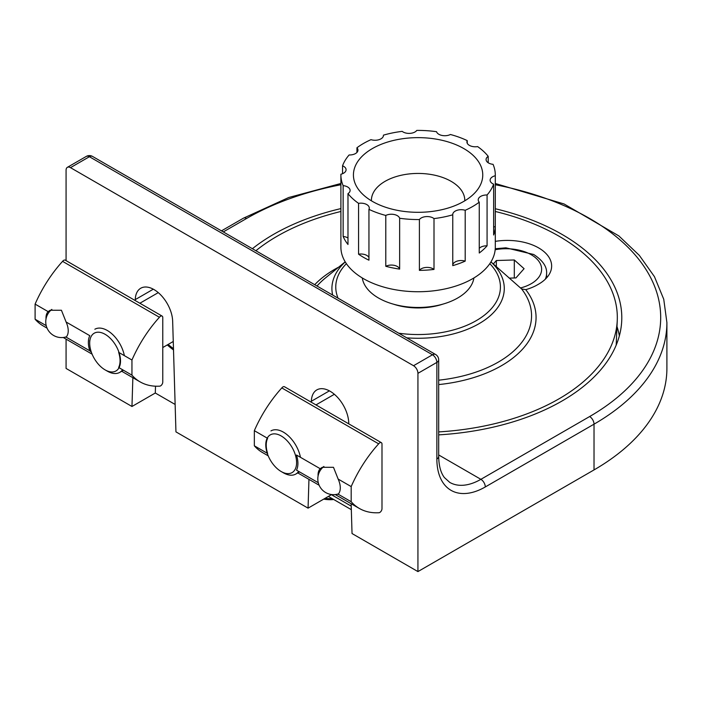 <?xml version="1.0" encoding="UTF-8"?>
<svg xmlns="http://www.w3.org/2000/svg" width="702" height="702" viewBox="0 0 702 702"><rect width="100%" height="100%" fill="white"/><g stroke="black" fill="none" stroke-linecap="round" stroke-linejoin="round"><path stroke-width="1.05" d="M173.508 349.921A51.36 29.651 60 0 1 167.287 344.928M252.395 248.719A204.028 117.796 180 0 1 340.9 208.591M495.296 208.748A204.028 117.796 180 0 1 621.735 320.612A204.028 117.796 180 0 1 438.689 434.871M616.997 326.553A202.72 117.041 180 0 1 619.357 335.854M495.296 183.485L564.075 203.966L618.874 235.925L639.338 255.388L654.448 276.658L663.75 299.263L666.9 322.595L666.9 368.348A248.806 143.647 180 0 1 594.024 469.919L417.936 571.586L417.936 373.332A6.221 3.598 60 0 0 413.531 365.716L70.481 167.646L89.408 156.721L432.467 354.782A6.221 3.598 60 0 1 436.863 362.407L417.936 373.332M70.481 167.646A6.221 3.598 60 0 0 67.366 167.339A6.221 3.598 60 0 0 66.076 170.191L66.076 260.635M66.076 339.136L66.076 368.436L131.967 406.484L132.862 377.694M175.131 404.457L155.3 393.015L131.967 406.484M351.149 503.72L352.035 533.538L417.936 571.586M351.228 506.124L331.397 494.682L308.064 508.151L308.95 479.361M135.232 300.561L135.267 299.614A26.457 15.277 60 0 1 140.733 288.241A26.457 15.277 60 0 1 160.819 295.015A26.457 15.277 60 0 1 172.657 321.2L175.948 431.87L308.064 508.151M311.319 402.228L311.355 401.272A26.457 15.277 60 0 1 316.821 389.908A26.457 15.277 60 0 1 336.907 396.683A26.457 15.277 60 0 1 348.745 422.867L348.78 423.85M155.3 393.015L155.511 386.197M495.296 241.365A44.358 25.614 180 0 1 551.64 266.023A44.358 25.614 180 0 1 538.074 284.459A44.358 25.614 180 0 1 525.754 289.654L521.604 288.934L491.444 262.329M340.9 211.477A199.219 115.023 0 0 0 277.22 236.179A199.219 115.023 0 0 0 255.888 250.737M438.689 431.914A199.219 115.023 0 0 0 617.26 320.358A199.219 115.023 0 0 0 495.296 211.477M325.008 498.367A24.903 14.373 0 0 0 332.178 498.613M323.71 499.122A20.604 11.89 0 0 0 333.722 499.508M496.349 266.628L496.349 260.521L493.322 263.961M514.303 277.974L514.303 259.977L496.349 260.521M509.222 278.132L515.926 277.922L524.087 268.682L514.303 259.977M464.785 200.816A46.692 26.957 0 0 0 451.114 181.335A46.692 26.957 0 0 0 399.894 175.57A46.692 26.957 0 0 0 371.411 200.816M463.82 148.578A64.663 37.338 0 0 0 381.423 144.226A64.663 37.338 0 0 0 359.064 190.224A64.663 37.338 0 0 0 418.094 212.311A64.663 37.338 0 0 0 477.123 190.224A64.663 37.338 0 0 0 463.82 148.578M436.547 131.704A77.202 44.568 0 0 0 416.786 130.414A8.406 4.853 0 0 1 409.977 133.371A8.406 4.853 0 0 1 402.193 131.362A77.202 44.568 0 0 0 383.432 135.153A8.406 4.853 0 0 1 383.441 135.416A8.406 4.853 0 0 1 370.989 139.663A77.202 44.568 0 0 0 356.932 147.78A8.406 4.853 0 0 1 357.967 150.123A8.406 4.853 0 0 1 349.122 154.966A77.202 44.568 0 0 0 342.55 165.795A8.406 4.853 180 0 1 346.077 169.744A8.406 4.853 180 0 1 340.909 174.228A77.202 44.568 0 0 0 340.9 174.982A77.202 44.568 0 0 0 343.138 185.626A8.406 4.853 180 0 1 350.105 190.409A8.406 4.853 180 0 1 347.981 193.638A77.202 44.568 0 0 0 358.564 203.352A8.406 4.853 180 0 1 369.27 208.02A8.406 4.853 180 0 1 368.945 209.354A77.202 44.568 0 0 0 385.784 215.453A8.406 4.853 180 0 1 394.138 214.505A8.406 4.853 180 0 1 399.649 218.261A77.202 44.568 0 0 0 419.401 219.542A8.406 4.853 180 0 1 426.219 216.593A8.406 4.853 180 0 1 434.003 218.594A77.202 44.568 0 0 0 452.764 214.803A8.406 4.853 0 0 1 452.746 214.54A8.406 4.853 0 0 1 465.198 210.293A77.202 44.568 0 0 0 479.255 202.176A8.406 4.853 0 0 1 478.22 199.842A8.406 4.853 0 0 1 487.074 194.989A77.202 44.568 0 0 0 493.638 184.161A8.406 4.853 0 0 1 490.119 180.212A8.406 4.853 0 0 1 495.287 175.737A77.202 44.568 0 0 0 495.296 174.982A77.202 44.568 0 0 0 493.058 164.329A8.406 4.853 0 0 1 486.082 159.547A8.406 4.853 0 0 1 488.206 156.327A77.202 44.568 0 0 0 477.632 146.604A8.406 4.853 0 0 1 466.918 141.936A8.406 4.853 0 0 1 467.242 140.611A77.202 44.568 0 0 0 450.412 134.503A8.406 4.853 0 0 1 442.049 135.451A8.406 4.853 0 0 1 436.547 131.704M383.432 135.67L383.432 135.153M467.242 143.269L467.242 140.611M340.9 174.982L340.9 247.165A77.202 44.568 0 0 0 418.094 291.734A77.202 44.568 0 0 0 495.296 247.165L495.296 174.982M488.206 162.767L488.206 156.327M493.638 184.161L493.638 234.994A77.202 44.568 0 0 0 495.287 226.562L495.287 175.737M479.255 202.176L479.255 253.01A77.202 44.568 0 0 0 487.074 245.823L487.074 194.989M452.764 214.803L452.764 265.637A77.202 44.568 0 0 0 465.198 261.126L465.198 210.293M434.003 269.428A8.406 4.853 0 0 0 426.219 267.427A8.406 4.853 0 0 0 419.401 270.375A77.202 44.568 0 0 0 434.003 269.428L434.003 218.594M419.401 270.375L419.401 219.542M399.649 269.094A8.406 4.853 0 0 0 394.138 265.338A8.406 4.853 0 0 0 385.784 266.286A77.202 44.568 0 0 0 399.649 269.094L399.649 218.261M385.784 266.286L385.784 215.453M368.945 257.52A8.406 4.853 0 0 0 358.564 254.185A77.202 44.568 0 0 0 368.945 260.188L368.945 209.354M358.564 254.185L358.564 203.352M347.981 238.022A8.406 4.853 0 0 0 343.138 236.46A77.202 44.568 0 0 0 347.981 244.471L347.981 193.638M343.138 236.46L343.138 185.626M342.55 173.701L342.55 165.795M356.932 152.457L356.932 147.78M362.276 277.948A56.028 32.353 0 0 0 418.094 307.467A56.028 32.353 0 0 0 473.911 277.948M393.401 304.159A49.807 28.756 0 0 0 442.795 304.159M495.287 226.562A8.406 4.853 0 0 0 493.638 227.097M465.198 261.126A8.406 4.853 0 0 0 452.764 265.119M487.074 245.823A8.406 4.853 0 0 0 479.255 248.332M89.689 343.181A21.788 12.583 60 0 1 105.098 334.292A21.788 12.583 60 0 1 120.507 360.977A21.788 12.583 60 0 1 105.098 369.875A21.788 12.583 60 0 1 89.689 343.181L89.689 340.645M94.849 329.247A24.903 14.373 60 0 1 111.96 333.898A24.903 14.373 60 0 1 124.359 355.642M122.578 369.735A24.903 14.373 60 0 1 119.752 372.376A24.903 14.373 60 0 1 107.301 371.139L105.098 369.875M173.473 348.622A49.807 28.756 60 0 1 168.173 344.419M265.777 444.849A21.788 12.583 60 0 1 281.186 435.951A21.788 12.583 60 0 1 296.595 462.644A21.788 12.583 60 0 1 281.186 471.533A21.788 12.583 60 0 1 265.777 444.849M270.937 430.905A24.903 14.373 60 0 1 288.048 435.556A24.903 14.373 60 0 1 300.447 457.309M298.666 471.402A24.903 14.373 60 0 1 295.84 474.043A24.903 14.373 60 0 1 283.389 472.806L281.186 471.533M254.335 430.677L267.637 438.355A22.411 12.943 -120 0 0 267.637 453.483L254.335 445.805L254.335 430.677A93.384 53.914 -60 0 1 281.809 387.925L378.659 443.839A3.115 1.799 -60 0 1 381.353 442.664A3.115 1.799 -60 0 1 381.993 444.085L381.993 508.643A3.115 1.799 -60 0 1 380.879 511.504A3.115 1.799 -60 0 1 378.659 512.75A93.384 53.914 -60 0 1 359.31 508.432A93.384 53.914 -60 0 1 351.184 501.719L351.184 486.591A93.384 53.914 -60 0 1 378.659 443.839M318.296 482.73L296.498 470.147A22.411 12.943 -120 0 0 297.911 463.399A22.411 12.943 -120 0 0 296.498 455.028L320.191 468.699A15.716 9.073 -120 0 0 318.085 476.026M336.539 494.375L338.153 494.199L351.184 501.719M268.208 455.835L262.46 452.518A93.384 53.914 -60 0 1 254.335 445.805M338.153 494.199A15.716 9.073 -120 0 0 340.286 487.864A15.716 9.073 -120 0 0 338.153 479.071L333.485 467.313L322.218 467.313L320.191 468.699M338.153 479.071L351.184 486.591M281.809 387.925A3.115 1.799 -60 0 1 284.503 386.749L381.353 442.664M131.95 375.149L118.647 367.462A22.411 12.943 -120 0 0 118.647 352.343L131.95 360.021L131.95 375.149A93.384 53.914 120 0 0 140.075 381.862A93.384 53.914 120 0 0 159.424 386.17A3.115 1.799 120 0 0 161.644 384.933A3.115 1.799 120 0 0 162.767 382.072L162.767 317.515A3.115 1.799 120 0 0 162.118 316.084A3.115 1.799 120 0 0 159.424 317.269A93.384 53.914 120 0 0 131.95 360.021M64.479 337.302L66.093 337.127A15.716 9.073 -120 0 0 66.093 321.999L89.786 335.679A22.411 12.943 -120 0 0 88.364 342.418A22.411 12.943 -120 0 0 89.786 350.798L91.348 352.167M66.093 321.999L61.425 310.24L50.158 310.24L48.131 311.627L35.1 304.106L35.1 319.226A93.384 53.914 120 0 0 43.226 325.939L47.095 328.176M159.424 317.269L62.575 261.355A93.384 53.914 120 0 0 35.1 304.106M48.131 311.627A15.716 9.073 -120 0 0 45.999 317.962A15.716 9.073 -120 0 0 46.025 318.954M46.235 325.658L35.1 319.226M89.786 350.798L66.093 337.127M162.118 316.084L65.268 260.17A3.115 1.799 120 0 0 62.575 261.355M666.9 322.595A248.806 143.647 180 0 1 594.024 424.175L594.024 469.919M495.296 184.74A242.576 140.049 180 0 1 589.627 416.549A6.221 3.598 -120 0 1 594.024 424.175L485.293 486.951A6.221 3.598 -120 0 0 480.888 479.326L438.689 454.957M436.863 458.994A6.221 3.598 0 0 0 438.689 456.449L438.689 359.863A6.221 3.598 -0 0 1 436.863 362.407L436.863 458.994A68.48 39.54 120 0 0 485.293 486.951M589.627 416.549L480.888 479.326A62.259 35.942 120 0 1 449.763 482.406L444.375 477.536C440.724 472.736 438.829 465.707 438.689 456.449M223.297 231.914L246.569 218.48A242.576 140.049 180 0 1 340.9 184.74M438.689 359.863A6.221 6.221 0 0 0 435.573 354.475A6.221 3.598 120 0 0 432.467 354.782L413.531 365.716M221.472 230.861L243.454 218.173A6.221 3.598 60 0 1 246.569 218.48M86.293 156.414A6.221 3.598 60 0 1 89.408 156.721A6.221 3.598 120 0 1 92.515 156.414A6.221 6.221 0 0 0 86.293 156.414L67.366 167.339M329.396 390.856L311.355 401.272M153.308 289.189L135.267 299.614M345.2 261.837L325.491 277.913A113.461 65.505 0 0 0 317.006 286.021M345.252 261.916A86.188 49.763 0 0 0 332.66 295.051M346.384 263.662A82.327 47.534 0 0 0 338.066 298.174M398.762 333.213A82.327 47.534 0 0 0 483.775 315.672A82.327 47.534 0 0 0 489.803 263.662M406.756 337.837A86.188 49.763 0 0 0 490.68 315.338A86.188 49.763 0 0 0 490.944 261.916M338.741 267.102A117.98 68.12 0 0 0 314.715 284.696M438.689 380.186A113.461 65.505 0 0 0 521.604 288.934M438.689 384.582A117.98 68.12 0 0 0 525.754 289.654M520.472 287.969A35.486 20.49 0 0 0 531.23 254.738A35.486 20.49 0 0 0 495.164 249.737M545.27 279.247A40.47 23.368 0 0 0 546.604 273.289C547.016 266.681 542.725 260.416 533.722 254.493L505.923 247.824L495.243 248.736M243.454 218.173L288.75 197.499L340.9 183.485M435.573 354.475L92.515 156.414M616.198 345.103L617.26 320.358M351.333 509.67L328.378 496.419M546.604 273.289L546.604 277.869M158.266 292.629L139.874 303.246M173.262 341.479L162.767 347.543M123.447 370.235L119.752 372.376M334.363 394.287L315.961 404.914M299.543 471.902L295.84 474.043M359.31 508.432L335.293 494.568M319.156 485.249L297.525 472.762M323.894 466.479A15.751 15.751 0 0 0 338.434 493.892M51.834 309.406A15.751 15.751 0 0 0 66.374 336.82M63.233 337.495L92.111 354.168M121.428 371.095L140.075 381.862"/></g></svg>
